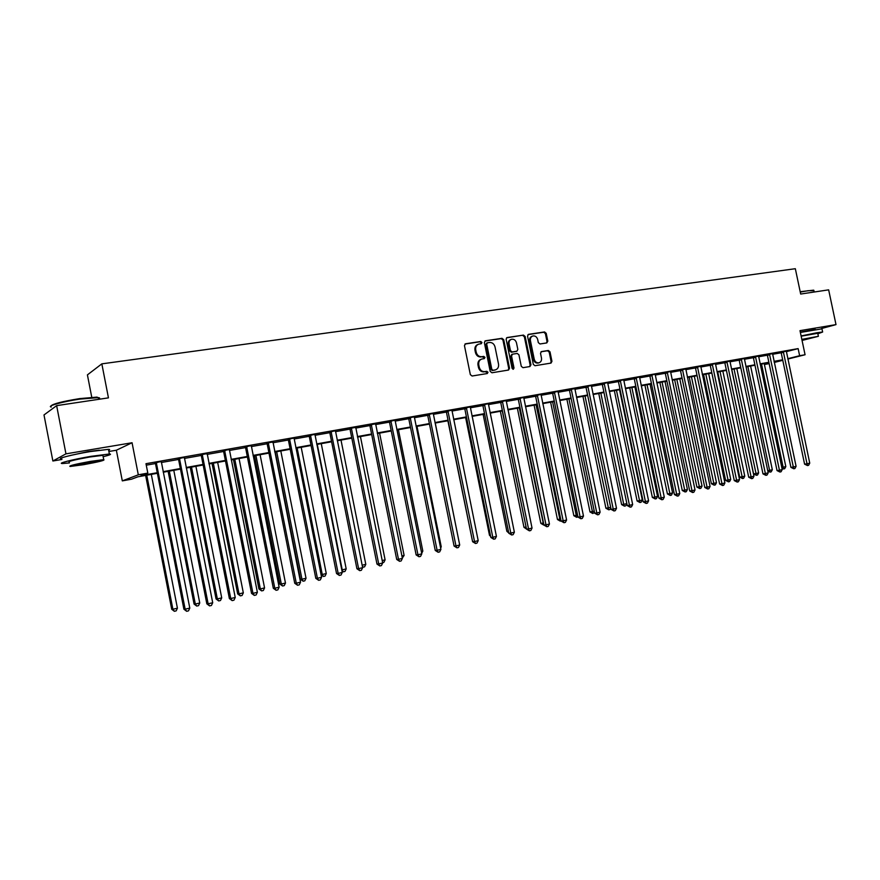 <?xml version="1.0" encoding="UTF-8"?>
<svg xmlns="http://www.w3.org/2000/svg" width="880" height="880" viewBox="0 0 880 880"><rect width="100%" height="100%" fill="white"/><g stroke="black" fill="none" stroke-linecap="round" stroke-linejoin="round"><path stroke-width="1.32" d="M481.954 342.474L480.733 341.495L465.564 343.772L464.453 345.598L470.338 374.638L472.098 376.013L487.311 373.527L488.004 372.251L486.783 371.294L484.836 371.613C482.02 371.745 480.161 370.282 479.248 367.213L478.753 364.793C478.39 361.845 479.424 359.92 481.877 359.018L484.297 358.611L484.979 357.357L483.758 356.389L481.811 356.697C478.984 356.818 477.125 355.344 476.212 352.264L475.717 349.855C475.354 346.951 476.377 345.037 478.786 344.124L481.283 343.717L481.954 342.474M480.909 343.783L481.184 342.76L479.963 341.792L464.948 344.047M486.904 373.593L487.234 372.515L484.836 371.613M483.912 358.677L484.209 357.632L481.811 356.697M815.32 329.417L800.294 332.112M99.319 450.186L88.066 451.605L70.565 455.433M546.788 342.925L547.811 341.154L546.205 333.3L544.544 331.947L528.451 334.356L527.538 336.105L533.313 364.364L534.996 365.717L551.012 363.088L551.947 361.328L550 351.824L548.339 350.482L541.431 351.582L540.518 353.331L541.486 358.061C541.794 360.492 540.958 362.065 538.978 362.791C536.624 363.055 535.04 361.878 534.237 359.227L530.431 340.637C530.123 338.25 530.937 336.699 532.873 335.973C535.26 335.665 536.866 336.853 537.691 339.537L538.318 342.617L539.99 343.97L546.788 342.925M786.313 351.659L798.138 348.612L799.634 355.718L805.068 354.75L787.864 359.04M56.639 405.636L65.956 453.849L52.877 460.999L44 414.953L56.639 405.636L108.449 397.859L101.838 363.858L795.333 268.708L800.679 294.041L828.652 289.85L836 324.61L799.997 330.649L805.068 354.75M108.878 451.495L116.358 450.23L132.066 442.75L65.956 453.849M132.066 442.75L138.303 474.815L147.818 473.099L141.009 475.64L157.256 472.714M798.138 348.612L145.981 463.694L147.818 473.099M503.712 339.691L501.996 338.316L485.441 340.791L484.352 342.606L490.204 371.404L491.942 372.768L508.563 370.04L509.531 368.247L503.712 339.691L502.931 339.988L501.215 338.613L484.836 341.066M507.21 337.535L523.468 335.104L525.151 336.468L530.937 364.76L529.98 366.531L522.973 367.686L521.279 366.333L518.925 354.805L517.231 353.441L512.49 354.189L511.544 355.971L513.997 368.016L513.315 369.27L512.061 368.324L506.143 339.328L506.737 337.711M821.414 328.559L836 324.61M146.267 465.168L155.463 463.54M161.348 462.495L178.563 459.448M184.426 458.414L201.267 455.433M207.119 454.399L223.597 451.473M229.427 450.45L245.542 447.59M251.35 446.567L267.135 443.773M272.921 442.75L288.365 440.011M294.129 438.988L309.243 436.315M314.996 435.303L329.791 432.674M335.511 431.662L349.998 429.099M355.707 428.087L369.897 425.579M375.584 424.567L389.477 422.114M395.131 421.113L408.738 418.704M414.381 417.703L427.713 415.338M433.334 414.348L446.391 412.038M451.99 411.048L464.772 408.782M470.36 407.792L482.889 405.581M488.444 404.591L500.72 402.424M506.253 401.434L518.287 399.311M523.809 398.332L535.59 396.242M541.09 395.274L552.64 393.228M558.118 392.26L569.448 390.247M574.904 389.29L586.003 387.321M591.437 386.364L602.316 384.428M607.728 383.471L618.398 381.59M623.788 380.633L634.249 378.774M639.628 377.828L649.88 376.013M655.237 375.067L665.291 373.285M670.626 372.339L680.482 370.59M685.795 369.655L695.475 367.939M700.755 367.004L710.248 365.321M715.517 364.397L724.823 362.747M730.048 361.009L730.059 361.768L739.2 360.195M744.425 359.271L753.39 357.687M758.593 356.763L767.382 355.212M772.563 354.299L781.187 352.77M161.381 461.472L155.089 462.836M184.459 457.391L178.2 458.744M207.097 453.64L200.915 454.729M229.449 449.438L223.245 450.791M251.383 445.566L245.201 446.908M272.899 442.013L266.783 443.091M294.151 438.009L288.024 439.34M315.007 434.324L308.913 435.644M335.533 430.705L329.461 432.014M355.685 427.383L349.679 428.439M375.551 423.863L369.567 424.919M395.142 420.178L389.147 421.465M414.392 416.768L408.419 418.055M433.334 413.424L427.394 414.7M451.99 410.135L446.072 411.4M470.36 406.89L464.464 408.155M488.444 403.689L482.581 404.954M506.253 400.543L500.423 401.797M523.798 397.441L517.99 398.695M541.09 394.394L535.304 395.637M558.118 391.38L552.354 392.623M574.981 388.619L569.162 389.653M591.426 385.495L585.717 386.716M607.717 382.624L602.041 383.834M623.777 379.786L618.123 380.996M639.606 376.992L633.974 378.191M655.215 374.231L649.605 375.43M670.604 371.514L665.016 372.702M685.762 369.017L680.218 370.018M700.722 366.366L695.2 367.367M715.495 363.583L709.984 364.76M730.037 361.174L724.559 362.186M744.403 358.479L738.947 359.645M758.549 356.136L753.126 357.137M772.53 353.661L767.129 354.662M786.313 351.219L780.934 352.22M101.838 363.858L87.417 374.869L91.751 397.221M769.153 363.638L765.006 364.386L769.098 363.363M764.808 363.473L765.006 364.386M157.366 473.286L137.907 476.806L131.461 479.215L122.309 480.876L138.303 474.815M116.358 450.23L122.309 480.876M52.877 460.999L61.908 459.47M782.782 360.316L774.279 362.439M787.787 358.688L799.634 355.718M163.13 471.647L180.345 468.545M186.208 467.478L203.049 464.442M208.89 463.386L225.357 460.416M231.176 459.36L247.302 456.456M253.099 455.4L268.873 452.551M274.659 451.517L290.103 448.723M295.856 447.689L310.97 444.961M316.712 443.916L331.507 441.243M337.227 440.22L351.714 437.602M357.401 436.568L371.591 434.005M377.267 432.982L391.16 430.474M396.814 429.451L410.421 426.998M416.053 425.986L429.374 423.577M434.995 422.565L448.041 420.2M453.64 419.199L466.422 416.889M471.999 415.877L484.528 413.622M490.072 412.621L502.348 410.399M507.881 409.398L519.904 407.231M525.415 406.23L537.207 404.107M542.696 403.117L554.246 401.027M559.713 400.037L571.043 398.002M576.488 397.012L587.587 395.01M593.01 394.031L603.9 392.062M609.301 391.083L619.971 389.158M625.35 388.19L635.811 386.298M641.179 385.33L651.431 383.482M656.777 382.514L666.831 380.699M672.155 379.742L682.022 377.96M687.324 377.003L696.993 375.254M702.273 374.297L711.766 372.592M717.024 371.635L726.33 369.952M731.577 369.006L740.707 367.367M745.921 366.421L754.875 364.804M760.078 363.858L768.867 362.274M774.048 361.339L782.661 359.788M774.202 362.087L778.756 360.943L774.136 361.779M768.955 362.714L760.166 364.309M754.974 365.244L746.02 366.861M740.795 367.807L731.665 369.457M726.429 370.403L717.123 372.086M711.865 373.043L702.372 374.759M697.092 375.705L687.412 377.465M682.121 378.422L672.254 380.204M666.93 381.161L656.876 382.987M651.53 383.944L641.267 385.803M635.91 386.771L625.449 388.663M620.07 389.631L609.4 391.567M600.842 393.107L623.722 504.317L626.846 503.591L603.988 392.546L593.109 394.504M587.686 395.494L576.587 397.496M571.142 398.486L559.812 400.532M554.345 401.511L542.795 403.601M537.306 404.602L525.514 406.725M520.014 407.726L507.98 409.904M502.447 410.894L490.171 413.116M484.627 414.117L472.098 416.383M466.521 417.395L453.739 419.705M448.151 420.717L435.094 423.071M429.484 424.094L416.152 426.503M410.52 427.515L396.913 429.979M391.259 431.002L377.377 433.51M371.701 434.533L357.511 437.096M351.813 438.13L337.326 440.748M331.617 441.782L316.811 444.455M311.08 445.5L295.966 448.228M290.202 449.273L274.769 452.056M268.983 453.101L253.209 455.961M247.412 457.006L231.286 459.921M225.467 460.977L209 463.947M203.159 465.003L186.318 468.05M180.455 469.106L163.251 472.219M478.038 344.41L478.016 344.421C475.618 345.323 474.595 347.237 474.958 350.141L475.717 349.855M481.041 356.972C478.225 357.093 476.355 355.619 475.453 352.55L474.958 350.141M481.206 359.26L481.107 359.293C478.665 360.195 477.62 362.12 477.994 365.068L478.753 364.793M484.066 371.877C481.25 372.009 479.391 370.546 478.478 367.477L477.994 365.068M508.2 370.106L508.739 368.511L502.931 339.988M487.443 342.793L486.684 344.058L491.821 369.314L493.031 370.282L495.407 369.875C497.86 368.984 498.894 367.07 498.531 364.111L495.022 346.907C494.131 343.86 492.283 342.386 489.489 342.485L487.443 342.793M486.673 343.09L485.914 344.355L486.684 344.058M495.22 369.941L492.261 370.535L491.051 369.578L485.914 344.355M506.616 337.799L523.468 335.104M529.595 366.608L530.123 365.024L524.359 336.754L522.665 335.39M511.808 354.442L510.752 356.246L513.205 368.269L513.997 368.016M512.952 369.27L513.205 368.269M516.483 342.848C515.647 340.142 514.008 338.943 511.577 339.262C509.619 339.999 508.783 341.572 509.091 343.981L510.444 350.592L512.149 351.956L516.89 351.208L517.836 349.437L516.483 342.848M511.027 339.471L510.796 339.548C508.827 340.296 508.002 341.858 508.31 344.267L509.091 343.981M516.395 351.362L511.357 352.231L509.652 350.867L508.31 344.267M532.345 336.16L532.07 336.259C530.134 336.985 529.32 338.547 529.628 340.934L530.431 340.637M538.593 362.912L538.164 363.055C535.81 363.319 534.237 362.142 533.423 359.502L529.628 340.934M550.605 363.165L551.122 361.592L549.186 352.099L547.525 350.757L541.013 351.791M546.524 342.969L546.997 341.44L545.391 333.597L543.73 332.233L528 334.598M145.629 475.409L171.721 609.257L172.898 609.246L177.419 608.201L151.305 474.375M146.762 475.2L172.898 609.246L174.361 611.292L171.721 609.257M177.419 608.201L176.165 610.874L174.361 611.292M156.673 463.265L155.507 463.716L183.898 609.191L185.163 609.18L156.255 462.374M189.794 608.102L188.496 610.852L186.648 611.292L185.163 609.18L189.794 608.102L161.337 461.714M155.507 463.716L154.946 462.605M186.648 611.292L183.898 609.191M168.124 471.339L194.073 604.054L195.316 604.032L199.749 602.998L173.789 470.316M169.323 471.119L195.316 604.032L196.724 606.067L194.073 604.054M199.749 602.998L198.506 605.649L196.724 606.067M190.256 467.335L216.051 598.939L217.349 598.906L221.716 597.894L195.91 466.312M191.51 467.115L217.349 598.906L218.724 600.93L216.051 598.939M221.716 597.894L220.473 600.523L218.724 600.93M212.025 463.408L237.677 593.912L239.019 593.857L243.32 592.856L217.657 462.385M213.334 463.166L239.019 593.857L240.361 595.87L237.677 593.912M243.32 592.856L242.077 595.474L240.361 595.87M179.828 459.162L178.607 459.624L206.833 603.834L208.153 603.812L179.421 458.282M212.707 602.745L211.42 605.473L209.594 605.902L208.153 603.812L212.707 602.745L184.415 457.644M178.607 459.624L178.057 458.524M209.594 605.902L206.833 603.834M202.598 455.136L201.311 455.609L229.372 598.565L230.758 598.521L202.202 454.256M235.224 597.476L233.937 600.193L232.155 600.611L230.758 598.521L235.224 597.476L207.152 453.387M201.311 455.609L200.772 454.509M232.155 600.611L229.372 598.565M224.983 451.165L223.641 451.649L251.537 593.384L252.967 593.329L224.587 450.307M257.367 592.306L256.08 594.99L254.32 595.408L252.967 593.329L257.367 592.306L229.405 449.691M223.641 451.649L223.102 450.56M254.32 595.408L251.537 593.384M233.442 459.536L258.94 588.962L260.337 588.896L264.561 587.917L239.052 458.513M234.795 459.283L260.337 588.896L261.635 590.898L258.94 588.962M264.561 587.917L263.329 590.513L261.635 590.898M246.983 447.271L245.586 447.766L273.328 588.291L274.813 588.225L246.598 446.413M279.136 587.213L277.849 589.886L276.122 590.293L274.813 588.225L279.136 587.213L251.339 445.808M245.586 447.766L245.058 446.688M276.122 590.293L273.328 588.291M50.985 405.944C52.8 403.887 62.359 401.434 79.684 398.607L97.053 397.111L98.549 398.299M98.692 399.08C100.1 398.343 100.012 397.859 98.417 397.628L79.915 399.091C62.876 401.566 46.321 406.175 51.238 407.022M103.147 456.709C109.978 455.015 112.046 454.113 109.362 454.003L91.014 456.346C73.194 459.338 56.232 463.65 62.7 463.507L69.432 462.924M108.636 450.263C110.077 449.68 110.011 449.372 108.46 449.339L90.09 451.605C72.27 454.564 55.319 458.92 61.787 458.843M69.289 462.176C67.364 461.582 74.14 459.866 89.628 457.028L102.883 455.334L103.004 455.972M90.475 461.384C74.987 464.233 68.2 465.938 70.114 466.477L83.556 464.695C98.802 461.89 105.523 460.207 103.719 459.635L90.475 461.384M84.766 464.123C94.611 462.308 98.956 461.219 97.779 460.856L89.221 461.978C79.266 463.815 74.899 464.904 76.12 465.267L84.766 464.123M800.184 291.709L813.538 290.169M813.901 290.664L808.203 290.675L800.261 292.094M817.861 333.784L822.635 332.024L817.069 332.717L801.108 335.94M821.953 328.823L800.371 332.453M801.152 336.182L817.762 333.3M802.054 340.45L818.389 336.303L801.834 339.383M802.01 340.23L813.912 337.293L801.878 339.592M254.507 455.719L279.862 584.1L281.314 584.012L285.472 583.055L260.095 454.707M255.915 455.466L281.314 584.012L282.568 586.014L279.862 584.1M285.472 583.055L284.229 585.618L282.568 586.014M275.231 451.979L300.454 579.304L301.95 579.216L306.031 578.259L280.808 450.967M276.694 451.715L301.95 579.216L303.171 581.196L300.454 579.304M306.031 578.259L304.799 580.822L303.171 581.196M297.143 448.019L322.256 574.486L326.271 573.551L301.191 447.282M321.046 574.574L322.256 574.486L323.433 576.466L321.123 574.97M326.271 573.551L325.05 576.092L323.433 576.466M317.262 444.378L342.232 569.833L346.192 568.92L321.255 443.652M341.77 569.866L343.387 571.802L342.034 571.208M346.192 568.92L344.971 571.428L343.387 571.802M362.153 565.202L365.805 564.355L341 440.088M365.805 564.355L364.573 566.852L362.56 567.248M363.022 567.215L362.307 565.972M268.62 443.443L267.168 443.938L294.745 583.286L296.285 583.198L268.235 442.596M300.531 582.208L299.255 584.859L297.561 585.255L296.285 583.198L300.531 582.208L272.943 441.76M267.168 443.938L266.651 442.871M297.561 585.255L294.745 583.286M289.905 439.681L288.398 440.176L315.81 578.358L317.405 578.27L289.52 438.834M321.585 577.291L320.309 579.92L318.637 580.305L317.405 578.27L321.585 577.291L294.107 438.251M288.398 440.176L287.881 439.12M318.637 580.305L315.81 578.358M310.838 435.974L309.287 436.48L336.534 573.518L338.173 573.408L310.453 435.138M342.287 572.451L341.011 575.058L339.372 575.443L338.173 573.408L342.287 572.451L314.974 434.566M309.287 436.48L308.77 435.435M339.372 575.443L336.534 573.518M331.43 432.333L329.835 432.839L356.928 568.755L358.6 568.634L331.056 431.497M362.648 567.688L361.383 570.273L359.766 570.658L358.6 568.634L362.648 567.688L335.489 430.936M329.835 432.839L329.329 431.805M359.766 570.658L356.928 568.755M351.681 428.747L350.042 429.264L376.981 564.069L378.708 563.937L351.318 427.911M382.69 563.002L381.425 565.576L379.83 565.95L378.708 563.937L382.69 563.002L355.718 427.141M350.042 429.264L349.547 428.23M379.83 565.95L376.981 564.069M382.195 560.538L385.099 559.856L360.437 436.568M385.099 559.856L383.878 562.342L382.613 562.639M371.624 425.216L369.93 425.744L396.715 559.46L398.486 559.306L371.25 424.391M402.402 558.393L401.148 560.945L399.575 561.308L398.486 559.306L402.402 558.393L375.595 423.632M369.93 425.744L369.446 424.71M399.575 561.308L396.715 559.46M401.918 555.951L404.107 555.434L379.577 433.114M404.107 555.434L402.336 558.03M391.237 421.74L389.51 422.279L416.141 554.917L417.945 554.752L390.874 420.926M421.806 553.861L420.552 556.391L419.012 556.754L417.945 554.752L421.806 553.861L395.109 420.398M389.51 422.279L389.026 421.256M419.012 556.754L416.141 554.917M421.322 551.43L422.818 551.078L398.42 429.704M422.818 551.078L421.696 553.333M410.553 418.319L408.782 418.858L435.259 550.451L437.107 550.275L410.19 417.516M440.902 549.395L439.648 551.903L438.13 552.266L437.107 550.275L440.902 549.395L414.359 416.999M408.782 418.858L408.298 417.846M438.13 552.266L435.259 550.451M440.418 546.986L441.243 546.799L416.988 426.349M441.243 546.799L440.627 548.031M429.55 414.953L427.746 415.503L454.08 546.051L455.961 545.875L429.198 414.161M459.701 544.995L458.447 547.492L456.962 547.844L455.961 545.875L459.701 544.995L433.301 413.655M427.746 415.503L427.273 414.502M456.962 547.844L454.08 546.051M459.217 542.608L435.27 423.049M448.272 411.642L446.424 412.192L472.604 541.717L474.529 541.53L447.92 410.85M478.203 540.672L476.96 543.147L475.486 543.488L474.529 541.53L478.203 540.672L451.957 410.355M446.424 412.192L445.951 411.202M475.486 543.488L472.604 541.717M447.876 420.761L472.131 539.396M466.697 408.386L464.816 408.936L490.842 537.46L492.8 537.262L466.345 407.594M496.43 536.415L495.187 538.868L493.735 539.209L492.8 537.262L496.43 536.415L470.327 407.11M464.816 408.936L464.343 407.946M493.735 539.209L490.842 537.46M465.63 417.56L489.489 535.326L490.391 535.227M490.611 536.305L489.489 535.326M483.131 414.392L506.858 531.289L508.376 531.124M508.739 532.917L506.858 531.289M500.368 411.279L523.974 527.307L526.075 527.043M502.293 410.927L526.218 527.747M526.471 528.99L523.974 527.307M517.363 408.199L540.837 523.38L543.51 522.995M519.31 407.847L543.642 525.019L540.837 523.38M534.116 405.174L557.458 519.508L560.67 518.991M536.085 404.822L560.263 521.125L557.458 519.508M561.066 520.938L560.263 521.125M550.627 402.193L573.837 515.702L577.588 515.064M552.629 401.83L576.653 517.297L573.837 515.702M577.973 516.956L576.653 517.297M566.896 399.245L589.996 511.94L594.242 511.181M568.931 398.882L592.801 513.524L589.996 511.94M594.506 512.424L592.801 513.524M582.945 396.352L605.913 508.244L610.665 507.364M585.002 395.978L608.729 509.806L605.913 508.244M610.797 507.958L609.994 509.509L608.729 509.806M598.763 393.492L621.61 504.592L623.722 504.317L624.426 506.143L621.61 504.592M626.846 503.591L625.68 505.846L624.426 506.143M614.361 390.665L637.098 500.984L639.232 500.709L642.301 499.994L619.564 389.73M616.462 390.291L639.914 502.524L637.098 500.984M642.301 499.994L641.135 502.238L639.914 502.524M629.75 387.882L652.355 497.431L654.522 497.156L657.547 496.452L634.931 386.947M631.873 387.497L655.182 498.949L652.355 497.431M657.547 496.452L656.392 498.674L655.182 498.949M644.919 385.143L667.414 493.933L669.592 493.647L672.584 492.943L650.089 384.208M647.075 384.758L670.23 495.44L667.414 493.933M672.584 492.943L671.429 495.154L670.23 495.44M659.89 382.437L682.264 490.479L684.464 490.182L687.423 489.5L665.038 381.502M662.057 382.041L685.091 491.964L682.264 490.479M687.423 489.5L686.268 491.689L685.091 491.964M674.652 379.764L696.916 487.069L699.138 486.772L702.042 486.09L679.778 378.84M676.841 379.368L699.732 488.543L696.916 487.069M702.042 486.09L700.898 488.268L699.732 488.543M689.216 377.135L711.37 483.703L713.614 483.395L716.485 482.735L694.331 376.211M691.438 376.728L714.186 485.166L711.37 483.703M716.485 482.735L715.33 484.902L714.186 485.166M703.593 374.539L725.626 480.392L727.892 480.073L730.719 479.413L708.675 373.615M705.826 374.132L728.442 481.833L725.626 480.392M730.719 479.413L729.575 481.569L728.442 481.833M717.772 371.976L739.695 477.114L741.972 476.795L744.766 476.146L722.843 371.052M720.027 371.569L742.511 478.544L739.695 477.114M744.766 476.146L743.633 478.291L742.511 478.544M731.764 369.446L753.577 473.88L755.876 473.561L758.637 472.923L736.813 368.533M734.041 369.028L756.393 475.299L753.577 473.88M758.637 472.923L757.504 475.046L756.393 475.299M484.836 405.174L482.922 405.735L508.805 533.258L510.796 533.049L484.495 404.393M514.371 532.213L513.128 534.655L511.709 534.996L510.796 533.049L514.371 532.213L488.411 403.909M482.922 405.735L482.46 404.745M511.709 534.996L508.805 533.258M502.711 402.006L500.753 402.578L526.504 529.122L528.528 528.902L502.37 401.236M532.037 528.088L530.805 530.508L529.397 530.838L528.528 528.902L532.037 528.088L506.231 400.763M500.753 402.578L500.302 401.599M529.397 530.838L526.504 529.122M520.311 398.893L518.32 399.465L543.928 525.052L545.985 524.821L519.97 398.123M549.439 524.018L548.207 526.427L546.832 526.746L545.985 524.821L549.439 524.018L523.776 397.661M518.32 399.465L517.869 398.497M546.832 526.746L543.928 525.052M537.647 395.824L535.634 396.396L561.088 521.048L563.178 520.806L537.306 395.054M566.588 520.003L565.356 522.401L563.992 522.72L563.178 520.806L566.588 520.003L541.057 394.603M535.634 396.396L535.183 395.439M563.992 522.72L561.088 521.048M554.719 392.799L552.684 393.382L577.995 517.088L580.118 516.846L554.389 392.04M583.473 516.054L582.252 518.43L580.91 518.749L580.118 516.846L583.473 516.054L558.085 391.6M552.684 393.382L552.244 392.425M580.91 518.749L577.995 517.088M571.549 389.829L569.481 390.401L594.66 513.194L596.805 512.941L571.23 389.07M600.116 512.171L598.895 514.525L597.575 514.833L596.805 512.941L600.116 512.171L574.86 388.63M569.481 390.401L569.041 389.455M597.575 514.833L594.66 513.194M588.137 386.892L586.036 387.475L611.083 509.366L613.25 509.102L587.818 386.133M616.506 508.332L615.296 510.675L613.998 510.983L613.25 509.102L616.506 508.332L591.404 385.704M586.036 387.475L585.607 386.529M613.998 510.983L611.083 509.366M604.483 383.999L602.349 384.582L627.264 505.582L629.453 505.307L604.164 383.251M632.665 504.559L631.455 506.88L630.179 507.188L629.453 505.307L632.665 504.559L607.695 382.833M602.349 384.582L601.931 383.658M630.179 507.188L627.264 505.582M620.587 381.139L618.442 381.733L643.203 501.853L645.425 501.578L620.268 380.402M648.593 500.83L647.394 503.14L646.129 503.437L645.425 501.578L648.593 500.83L623.755 379.995M618.442 381.733L618.024 380.82M646.129 503.437L643.203 501.853M636.46 378.334L634.293 378.928L658.922 498.179L661.166 497.893L636.152 377.597M664.29 497.167L663.091 499.455L661.848 499.752L661.166 497.893L664.29 497.167L639.584 377.19M634.293 378.928L633.875 378.026M661.848 499.752L658.922 498.179M652.113 375.562L649.913 376.156L674.421 494.56L676.687 494.263L651.805 374.836M679.767 493.548L678.568 495.825L677.336 496.111L676.687 494.263L679.767 493.548L655.193 374.429M649.913 376.156L649.517 375.265M677.336 496.111L674.421 494.56M667.546 372.834L665.324 373.428L689.7 490.985L691.988 490.688L667.238 372.108M695.024 489.973L693.836 492.239L692.615 492.525L691.988 490.688L695.024 489.973L670.582 371.712M665.324 373.428L664.928 372.548M692.615 492.525L689.7 490.985M682.77 370.139L680.526 370.733L704.759 487.465L707.08 487.157L682.462 369.424M710.072 486.464L708.884 488.708L707.685 488.994L707.08 487.157L710.072 486.464L685.773 368.83M680.526 370.733L680.13 369.864M707.685 488.994L704.759 487.465M697.774 367.477L695.508 368.082L719.62 484L721.952 483.681L697.466 366.762M724.9 482.988L723.723 485.232L722.535 485.507L721.952 483.681L724.9 482.988L700.744 366.19M695.508 368.082L695.123 367.224M722.535 485.507L719.62 484M712.569 364.859L710.281 365.464L734.272 480.579L736.626 480.249L712.272 364.155M739.53 479.567L738.353 481.789L737.187 482.064L736.626 480.249L739.53 479.567L715.473 363.781M710.281 365.464L709.907 364.606M737.187 482.064L734.272 480.579M727.166 362.285L724.856 362.89L748.715 477.202L751.091 476.872L726.869 361.57M753.962 476.201L752.785 478.401L751.641 478.676L751.091 476.872L753.962 476.201L730.059 361.768M724.856 362.89L724.482 362.043M751.641 478.676L748.715 477.202M741.565 359.733L739.233 360.338L762.971 473.869L765.358 473.528L741.268 359.029M768.196 472.868L767.019 475.068L765.886 475.332L765.358 473.528L768.196 472.868L744.381 358.666M739.233 360.338L738.87 359.502M765.886 475.332L762.971 473.869M755.766 357.214L753.423 357.83L777.029 470.58L779.438 470.239L755.469 356.521M782.232 469.59L781.066 471.768L779.944 472.032L779.438 470.239L782.232 469.59L758.571 355.971M753.423 357.83L753.049 356.994M779.944 472.032L777.029 470.58M747.868 366.531L769.593 470.371L772.321 469.733L750.607 366.036M767.723 470.635L769.593 470.371L770.099 472.098L767.833 471.141M772.321 469.733L771.188 471.845L770.099 472.098M769.78 354.739L767.415 355.344L790.9 467.335L793.331 466.994L769.483 354.046M796.081 466.345L794.915 468.512L793.815 468.776L793.331 466.994L796.081 466.345L772.541 353.507M767.415 355.344L767.052 354.53M793.815 468.776L790.9 467.335M761.519 364.067L783.134 467.214L785.818 466.587L764.225 363.572M781.77 467.412L783.134 467.214L783.618 468.941L782.012 468.523M785.818 466.587L784.696 468.688L783.618 468.941M783.596 352.286L781.22 352.902L804.584 464.145L807.026 463.793L783.31 351.604M809.743 463.155L808.588 465.311L807.499 465.564L807.026 463.793L809.743 463.155L786.324 351.076M781.22 352.902L780.868 352.088M807.499 465.564L804.584 464.145M479.963 341.792L480.733 341.495M486.013 371.558L486.783 371.294M482.988 356.664L483.758 356.389M475.453 352.55L476.212 352.264M478.478 367.477L479.248 367.213M508.739 368.511L509.531 368.247M501.215 338.613L501.996 338.316M491.051 369.578L491.821 369.314M492.261 370.535L493.031 370.282M494.296 370.205L495.077 369.941M524.359 336.754L525.151 336.468M530.123 365.024L530.937 364.76M510.752 356.246L511.544 355.971M509.652 350.867L510.444 350.592M511.357 352.231L512.149 351.956M515.988 351.516L516.78 351.23M533.423 359.502L534.237 359.227M547.525 350.757L548.339 350.482M549.186 352.099L550 351.824M551.122 361.592L551.947 361.328M543.73 332.233L544.544 331.947M545.391 333.597L546.205 333.3M546.997 341.44L547.811 341.154M156.398 462.594L155.232 463.045M179.564 458.491L178.332 458.964M202.334 454.476L201.047 454.949M224.719 450.516L223.377 451M246.73 446.622L245.333 447.117M268.367 442.805L266.915 443.3M289.652 439.043L288.156 439.549M310.585 435.336L309.034 435.853M331.177 431.695L329.582 432.223M351.439 428.12L349.8 428.648M371.382 424.6L369.699 425.128M390.995 421.124L389.268 421.663M410.311 417.714L408.54 418.253M429.319 414.359L427.515 414.898M448.041 411.048L446.193 411.598M466.466 407.792L464.585 408.342M484.605 404.58L482.691 405.141M502.48 401.423L500.533 401.984M520.08 398.31L518.1 398.882M537.427 395.252L535.414 395.824M554.499 392.227L552.464 392.81M571.34 389.257L569.261 389.829M587.917 386.32L585.827 386.903M604.263 383.438L602.14 384.021M620.378 380.589L618.222 381.172M636.251 377.784L634.084 378.378M651.915 375.012L649.715 375.606M667.348 372.284L665.126 372.889M682.561 369.6L680.317 370.194M697.565 366.949L695.299 367.543M712.371 364.331L710.083 364.936M726.968 361.746L724.658 362.351M741.367 359.205L739.035 359.81M755.568 356.697L753.225 357.302M769.582 354.222L767.217 354.827M783.409 351.769L781.033 352.385M486.585 343.112L487.19 342.881M494.626 370.139L495.407 369.875M511.698 354.475L512.292 354.255M516.098 351.483L516.89 351.208M538.164 363.055L538.978 362.791M98.747 399.311L98.417 397.628M102.883 455.334L103.719 459.635M109.362 454.003L108.46 449.339M97.053 397.111L97.702 397.551M814.187 292.017L813.813 290.246M817.718 333.124L818.389 336.303M822.635 332.024L821.898 328.559"/></g></svg>

